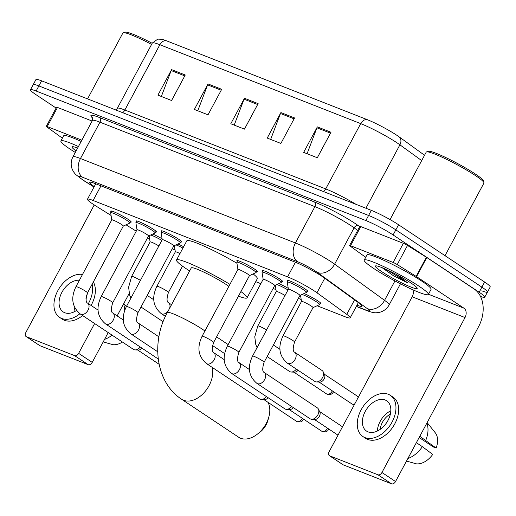 <?xml version="1.0" encoding="UTF-8"?>
<svg xmlns="http://www.w3.org/2000/svg" width="516" height="516" viewBox="0 0 516 516"><rect width="100%" height="100%" fill="white"/><g stroke="black" fill="none" stroke-linecap="round" stroke-linejoin="round"><path stroke-width="0.77" d="M304.066 293.546A11.642 1.238 28.2 0 1 317.979 300.983A11.642 1.238 28.2 0 1 320.952 303.621A11.642 1.238 28.2 0 1 320.107 303.66M136.379 221.712A11.642 1.238 28.2 0 1 135.94 220.99A11.642 1.238 28.2 0 1 142.551 223.254A11.642 1.238 28.2 0 1 153.484 229.349A11.642 1.238 28.2 0 1 156.458 231.994A11.642 1.238 28.2 0 1 155.613 232.026M111.146 211.799A11.642 1.238 28.2 0 1 110.708 211.076A11.642 1.238 28.2 0 1 117.319 213.34A11.642 1.238 28.2 0 1 128.252 219.442A11.642 1.238 28.2 0 1 131.225 222.08A11.642 1.238 28.2 0 1 130.38 222.112M237.302 261.354A11.642 1.238 28.2 0 1 236.863 260.632A11.642 1.238 28.2 0 1 243.475 262.896A11.642 1.238 28.2 0 1 254.407 268.997A11.642 1.238 28.2 0 1 257.381 271.635A11.642 1.238 28.2 0 1 256.536 271.674M161.605 231.62A11.642 1.238 28.2 0 1 161.173 230.897A11.642 1.238 28.2 0 1 167.784 233.161A11.642 1.238 28.2 0 1 178.717 239.263A11.642 1.238 28.2 0 1 181.69 241.901A11.642 1.238 28.2 0 1 180.845 241.94M262.534 271.268A11.642 1.238 28.2 0 1 262.096 270.545A11.642 1.238 28.2 0 1 268.707 272.809A11.642 1.238 28.2 0 1 279.64 278.911A11.642 1.238 28.2 0 1 282.613 281.549A11.642 1.238 28.2 0 1 281.768 281.581M287.76 281.181A11.642 1.238 28.2 0 1 287.322 280.452A11.642 1.238 28.2 0 1 293.939 282.716A11.642 1.238 28.2 0 1 304.872 288.818A11.642 1.238 28.2 0 1 307.846 291.456A11.642 1.238 28.2 0 1 307.001 291.495M317.082 305.756L344.553 316.547A21.827 2.322 -151.8 0 0 350.203 317.817A21.827 2.322 -151.8 0 0 346.778 314.36L316.972 292.772A21.827 2.322 -151.8 0 0 314.825 291.282A21.827 2.322 -151.8 0 0 287.573 276.873L93.119 200.485A21.827 2.322 -151.8 0 0 87.468 199.215A21.827 2.322 -151.8 0 0 95.608 205.813L111.075 215.475M172.189 248.841L175.034 249.957M255.723 281.659L260.838 283.665M273.112 288.489L275.957 289.605M298.345 298.396L301.189 299.512M147.55 237.824A21.827 2.322 -151.8 0 0 149.627 238.94M126.039 224.821L136.25 231.194M278.834 283.639A11.642 1.238 28.2 0 1 288.238 288.328M177.91 243.991A11.642 1.238 28.2 0 1 183.651 246.7M152.678 234.083A11.642 1.238 28.2 0 1 162.082 238.773M356.975 305.182A21.827 2.322 -151.8 0 0 361.987 306.207A21.827 2.322 -151.8 0 0 358.562 302.75L324.287 277.924A21.827 2.322 -151.8 0 0 322.139 276.434A21.827 2.322 -151.8 0 0 294.888 262.025L95.415 183.664A21.827 2.322 -151.8 0 0 89.765 182.393A21.827 2.322 -151.8 0 0 94.234 186.599M56.102 108.05L36.049 94.705A21.827 2.322 28.2 0 1 30.476 89.758A21.827 2.322 28.2 0 1 36.126 91.029L365.857 220.551A21.827 2.322 28.2 0 1 393.108 234.961L479.158 292.23A21.827 2.322 28.2 0 1 484.73 297.184A21.827 2.322 28.2 0 1 480.506 296.448M30.476 89.758L33.211 84.656A21.827 2.322 28.2 0 1 38.861 85.927L368.592 215.456A21.827 2.322 28.2 0 1 395.843 229.865L481.892 287.135A21.827 2.322 28.2 0 1 487.465 292.082A21.827 2.322 28.2 0 1 481.815 290.811M166.41 40.77A7.276 5.386 111.4 0 0 159.863 44.724A29.102 3.09 -151.8 0 0 152.33 43.028L157.825 39.113L162.134 39.345A23.865 2.535 28.2 0 1 166.41 40.77L367.257 119.667A23.865 2.535 28.2 0 1 397.049 135.424A23.865 2.535 28.2 0 1 399.397 137.05L424.539 155.264M487.465 292.082L490.2 286.98A21.827 2.322 28.2 0 0 484.627 282.033L398.578 224.763A21.827 2.322 28.2 0 0 371.327 210.354L41.596 80.825A21.827 2.322 28.2 0 0 35.946 79.554L33.211 84.656A21.827 2.322 28.2 0 1 38.861 85.927L368.592 215.456A21.827 2.322 28.2 0 1 395.843 229.865L481.892 287.135A21.827 2.322 28.2 0 1 487.465 292.082L484.73 297.184M161.34 96.479L171.177 70.557A5.818 4.309 -68.6 0 1 171.596 69.634L157.922 95.138L171.583 100.504L185.257 75.001L171.596 69.634M197.776 110.792L207.613 84.869A5.818 4.309 -68.6 0 1 208.032 83.947L194.358 109.45L208.019 114.816L221.693 89.313L208.032 83.947M307.078 153.729L316.914 127.807A5.818 4.309 -68.6 0 1 317.334 126.884L303.66 152.388L317.321 157.754L330.995 132.251L317.334 126.884M270.648 139.417L280.478 113.494A5.818 4.309 -68.6 0 1 280.897 112.572L267.224 138.075L280.885 143.442L294.565 117.938L280.897 112.572M234.212 125.104L244.042 99.182A5.818 4.309 -68.6 0 1 244.468 98.259L230.787 123.763L244.455 129.129L258.129 103.626L244.468 98.259M350.538 245.719A3.638 0.387 -151.8 0 0 349.596 245.513L359.858 226.382A3.638 0.387 28.2 0 1 360.8 226.595L350.538 245.719L393.127 262.45L403.383 243.32A3.638 0.387 28.2 0 1 407.498 245.448L426.39 257.245A3.638 0.387 28.2 0 1 426.816 257.523L474.172 289.037A29.102 21.537 -68.6 0 1 478.609 326.602L395.533 481.538A3.638 2.419 123.6 0 1 391.547 483.834L377.964 474.791A3.638 2.419 -56.4 0 0 381.95 472.495L465.026 317.559A7.276 5.386 111.4 0 0 463.916 308.168L416.56 276.653A3.638 0.387 -151.8 0 0 416.135 276.376L397.236 264.579A3.638 0.387 -151.8 0 0 393.127 262.45M360.8 226.595L403.383 243.32M412.903 289.805A7.276 5.386 111.4 0 1 412.194 296.803L329.118 451.745A3.638 2.419 -56.4 0 0 329.382 455.667A3.638 2.419 -56.4 0 0 329.685 455.828L343.269 464.871L391.547 483.834M343.269 464.871A3.638 2.419 123.6 0 1 342.966 464.71L329.382 455.667M329.685 455.828L377.964 474.791M349.596 245.513A3.638 0.387 -151.8 0 0 350.171 246.087L363.374 255.652A3.638 0.387 -151.8 0 0 363.728 255.897L365.734 257.232M368.063 431.873A18.189 12.081 -56.4 0 0 387.361 421.533A18.189 12.081 -56.4 0 0 386.69 400.79A18.189 12.081 -56.4 0 0 385.155 399.997A18.189 12.081 -56.4 0 0 365.863 410.336A18.189 12.081 -56.4 0 0 366.534 431.079A18.189 12.081 -56.4 0 0 368.063 431.873M419.14 437.51L433.33 446.953L436.136 448.056L419.792 436.297M362.903 436.53L365.618 438.336A24.736 16.428 -56.4 0 0 367.702 439.419A24.736 16.428 -56.4 0 0 393.947 425.352A24.736 16.428 -56.4 0 0 393.037 397.146L390.315 395.34A24.736 16.428 -56.4 0 0 388.232 394.256A24.736 16.428 -56.4 0 0 361.993 408.324A24.736 16.428 -56.4 0 0 362.903 436.53A24.736 16.428 -56.4 0 0 364.986 437.613A24.736 16.428 -56.4 0 0 391.225 423.546A24.736 16.428 -56.4 0 0 390.315 395.34M425.784 440.283A24.013 15.944 -56.4 0 0 426.842 423.152M436.136 448.056A18.918 12.565 -56.4 0 0 435.227 432.718L427.138 422.604M407.879 458.524A24.013 15.944 -56.4 0 0 422.365 446.663L432.718 454.435A18.918 12.565 -56.4 0 1 416.36 463.845L406.511 461.072M416.373 442.676L422.365 446.663M390.373 414.103A14.551 9.662 -56.4 0 0 380.228 429.338M390.825 410.775A18.189 12.081 -56.4 0 0 377.338 431.041M390.057 219.577L426.216 152.13A32.74 3.477 28.2 0 1 426.558 151.891L428.512 151.317A31.289 3.322 28.2 0 1 447.353 158.296A31.289 3.322 28.2 0 1 475.339 174.021A31.289 3.322 28.2 0 1 483.344 180.716L483.937 182.658A32.74 3.477 28.2 0 1 483.931 183.077L445.011 255.665M426.558 151.891A32.74 3.477 28.2 0 1 446.276 159.199A32.74 3.477 28.2 0 1 475.571 175.653A32.74 3.477 28.2 0 1 483.937 182.658M373.5 268.326A36.378 3.864 28.2 0 1 364.206 260.083A36.378 3.864 28.2 0 1 384.872 267.153A36.378 3.864 28.2 0 1 419.044 286.219A36.378 3.864 28.2 0 1 428.332 294.462A36.378 3.864 28.2 0 1 407.666 287.386A36.378 3.864 28.2 0 1 373.5 268.326M364.206 260.083L366.94 254.981A36.378 3.864 28.2 0 1 387.606 262.057A36.378 3.864 28.2 0 1 421.778 281.117A36.378 3.864 28.2 0 1 431.066 289.36L428.332 294.462M411.117 283.103A23.717 2.522 28.2 0 1 417.18 288.18A23.717 2.522 28.2 0 1 404.738 284.361A23.717 2.522 28.2 0 1 381.421 271.442A23.717 2.522 28.2 0 1 375.616 265.888A23.717 2.522 28.2 0 1 389.896 271.184A23.717 2.522 28.2 0 1 411.117 283.103M382.098 267.681L393.34 275.686L407.763 282.942L396.83 274.712M387 269.894A36.378 3.864 28.2 0 1 386.4 269.539M382.704 267.927L393.34 275.686M386.736 269.694L407.763 282.942M212.108 367.321A23.285 15.461 123.6 0 1 204.742 391.934A23.285 15.461 123.6 0 1 183.58 400.287A23.285 15.461 123.6 0 1 181.619 399.261L238.682 437.245A23.285 15.461 -56.4 0 0 240.643 438.265A23.285 15.461 -56.4 0 0 257.084 434.375A23.285 15.461 -56.4 0 0 268.939 416.56A23.285 15.461 -56.4 0 0 267.959 402.306M228.846 286.361A23.285 2.477 -151.8 0 0 226.363 284.632A23.285 2.477 -151.8 0 0 204.497 272.435A23.285 2.477 -151.8 0 0 191.268 267.907L167.339 312.535C150.917 341.947 155.529 382.369 181.619 399.261M189.636 270.952A40.016 4.251 28.2 0 1 186.74 269.068A40.016 4.251 28.2 0 1 176.524 260A40.016 4.251 28.2 0 1 229.923 284.355M176.524 260L186.779 240.869A40.016 4.251 28.2 0 1 236.954 263.289M240.914 291.572A40.016 4.251 28.2 0 1 247.061 297.816A40.016 4.251 28.2 0 1 238.457 296.158M253.15 273.932A40.016 4.251 28.2 0 1 257.316 278.692L247.061 297.816M268.939 416.56L268.043 419.979A16.009 10.63 123.6 0 1 259.896 432.227L257.084 434.375M288.386 289.295A6.547 0.697 28.2 0 1 288.392 289.237A6.547 0.697 28.2 0 1 292.114 290.514A6.547 0.697 28.2 0 1 298.267 293.939A6.547 0.697 28.2 0 1 299.938 295.429L264.108 362.245C262.263 368.218 262.289 371.63 264.186 372.481A6.547 4.347 123.6 0 1 264.424 379.95A6.547 4.347 123.6 0 1 257.478 383.672A6.547 4.347 123.6 0 1 257.226 383.562A6.547 4.347 123.6 0 1 256.929 383.388L310.097 418.773A6.547 4.347 123.6 0 0 310.645 419.057A6.547 4.347 123.6 0 0 311.696 419.276A6.547 4.347 123.6 0 0 317.824 414.928A6.547 4.347 123.6 0 0 318.437 409.149A6.547 4.347 123.6 0 0 317.353 407.872L264.186 372.481M256.929 383.388C246.558 374.597 248.751 364.141 252.563 356.059L288.392 289.237L287.27 282.175A10.913 1.161 28.2 0 1 287.283 282.071A10.913 1.161 28.2 0 1 293.481 284.193A10.913 1.161 28.2 0 1 303.731 289.915A10.913 1.161 28.2 0 1 306.517 292.391A10.913 1.161 28.2 0 1 306.446 292.456L299.925 295.449M318.437 409.149L319.843 412.116A4.728 3.141 123.6 0 1 319.404 416.289A4.728 3.141 123.6 0 1 314.973 419.431L311.696 419.276M263.154 279.388A6.547 0.697 28.2 0 1 263.166 279.324A6.547 0.697 28.2 0 1 266.882 280.601A6.547 0.697 28.2 0 1 273.035 284.032A6.547 0.697 28.2 0 1 274.705 285.516L238.876 352.338C237.031 358.31 237.057 361.722 238.953 362.574A6.547 4.347 123.6 0 1 239.192 370.037A6.547 4.347 123.6 0 1 232.252 373.758A6.547 4.347 123.6 0 1 232 373.648A6.547 4.347 123.6 0 1 231.697 373.474L284.864 408.859A6.547 4.347 123.6 0 0 285.419 409.149A6.547 4.347 123.6 0 0 286.464 409.369A6.547 4.347 123.6 0 0 291.63 406.485M263.154 279.35L262.038 272.261A10.913 1.161 28.2 0 1 262.051 272.164A10.913 1.161 28.2 0 1 268.249 274.286A10.913 1.161 28.2 0 1 278.505 280.001A10.913 1.161 28.2 0 1 281.291 282.478A10.913 1.161 28.2 0 1 281.214 282.542L274.693 285.541M293.333 407.614A4.728 3.141 123.6 0 1 289.747 409.517L286.464 409.369M237.928 269.475A6.547 0.697 28.2 0 1 237.934 269.416A6.547 0.697 28.2 0 1 241.649 270.687A6.547 0.697 28.2 0 1 247.803 274.119A6.547 0.697 28.2 0 1 249.473 275.602L213.643 342.424C211.805 348.397 211.831 351.809 213.721 352.66A6.547 4.347 123.6 0 1 213.966 360.129A6.547 4.347 123.6 0 1 207.019 363.851A6.547 4.347 123.6 0 1 206.768 363.735A6.547 4.347 123.6 0 1 206.465 363.561L259.632 398.952A6.547 4.347 123.6 0 0 260.187 399.236A6.547 4.347 123.6 0 0 261.231 399.455A6.547 4.347 123.6 0 0 266.398 396.572M237.921 269.442L236.805 262.347A10.913 1.161 28.2 0 1 236.818 262.251A10.913 1.161 28.2 0 1 243.017 264.373A10.913 1.161 28.2 0 1 253.272 270.094A10.913 1.161 28.2 0 1 256.059 272.564A10.913 1.161 28.2 0 1 255.981 272.635L249.46 275.628M268.101 397.701A4.728 3.141 123.6 0 1 264.514 399.61L261.231 399.455M162.23 239.74A6.547 0.697 28.2 0 1 162.237 239.682A6.547 0.697 28.2 0 1 165.959 240.953A6.547 0.697 28.2 0 1 172.112 244.384A6.547 0.697 28.2 0 1 173.782 245.874L137.953 312.69C136.108 318.662 136.134 322.074 138.03 322.926A6.547 4.347 123.6 0 1 138.269 330.395A6.547 4.347 123.6 0 1 131.322 334.116A6.547 4.347 123.6 0 1 131.077 334.007A6.547 4.347 123.6 0 1 130.774 333.833L157.715 351.764M162.224 239.708L161.115 232.619A10.913 1.161 28.2 0 1 161.127 232.516A10.913 1.161 28.2 0 1 167.326 234.638A10.913 1.161 28.2 0 1 177.575 240.359A10.913 1.161 28.2 0 1 180.368 242.836A10.913 1.161 28.2 0 1 180.29 242.901L173.769 245.893M136.998 229.833A6.547 0.697 28.2 0 1 137.011 229.768A6.547 0.697 28.2 0 1 140.726 231.045A6.547 0.697 28.2 0 1 146.879 234.477A6.547 0.697 28.2 0 1 148.55 235.96L112.72 302.782C110.876 308.755 110.901 312.167 112.798 313.019A6.547 4.347 123.6 0 1 113.043 320.481A6.547 4.347 123.6 0 1 106.096 324.203A6.547 4.347 123.6 0 1 105.844 324.093A6.547 4.347 123.6 0 1 105.541 323.919L158.238 358.988M105.541 323.919C95.176 315.128 97.363 304.679 101.181 296.59L137.011 229.768L135.882 222.706A10.913 1.161 28.2 0 1 135.895 222.609A10.913 1.161 28.2 0 1 142.094 224.731A10.913 1.161 28.2 0 1 152.349 230.446A10.913 1.161 28.2 0 1 155.135 232.922A10.913 1.161 28.2 0 1 155.058 232.987L148.537 235.986M111.772 219.919A6.547 0.697 28.2 0 1 111.779 219.861A6.547 0.697 28.2 0 1 115.5 221.132A6.547 0.697 28.2 0 1 121.647 224.563A6.547 0.697 28.2 0 1 123.318 226.047L87.494 292.869C85.65 298.841 85.675 302.253 87.565 303.105A6.547 4.347 123.6 0 1 87.81 310.574A6.547 4.347 123.6 0 1 80.864 314.296A6.547 4.347 123.6 0 1 80.612 314.18A6.547 4.347 123.6 0 1 80.309 314.005L133.483 349.397A6.547 4.347 123.6 0 0 134.031 349.68A6.547 4.347 123.6 0 0 135.076 349.9A6.547 4.347 123.6 0 0 140.242 347.016M111.766 219.887L110.65 212.792A10.913 1.161 28.2 0 1 110.663 212.695A10.913 1.161 28.2 0 1 116.868 214.817A10.913 1.161 28.2 0 1 127.117 220.538A10.913 1.161 28.2 0 1 129.903 223.009A10.913 1.161 28.2 0 1 129.826 223.073L123.305 226.073M141.945 348.145A4.728 3.141 123.6 0 1 138.359 350.054L135.076 349.9M301.492 301.46A6.547 0.697 28.2 0 1 301.505 301.402A6.547 0.697 28.2 0 1 305.22 302.679A6.547 0.697 28.2 0 1 311.374 306.111A6.547 0.697 28.2 0 1 313.044 307.594L294.584 342.024C292.74 347.997 292.765 351.409 294.662 352.26A6.547 4.347 123.6 0 1 295.133 359.317A6.547 4.347 123.6 0 1 287.702 363.335A6.547 4.347 123.6 0 1 287.406 363.161C277.034 354.369 279.227 343.92 283.039 335.832A6.547 0.697 28.2 0 1 284.49 336.122A6.547 0.697 28.2 0 1 292.914 340.541A6.547 0.697 28.2 0 1 294.584 342.024M294.662 352.26L322.107 370.527A6.547 4.347 123.6 0 1 323.19 371.804A6.547 4.347 123.6 0 1 322.577 377.583A6.547 4.347 123.6 0 1 316.443 381.93A6.547 4.347 123.6 0 1 314.85 381.427L287.406 363.161M302.079 294.462A10.913 1.161 28.2 0 1 316.843 302.079A10.913 1.161 28.2 0 1 319.63 304.556A10.913 1.161 28.2 0 1 319.552 304.621L313.031 307.62M323.19 371.804L324.596 374.771A4.728 3.141 123.6 0 1 324.151 378.944A4.728 3.141 123.6 0 1 319.726 382.085L316.443 381.93M276.266 291.553A6.547 0.697 28.2 0 1 276.273 291.495A6.547 0.697 28.2 0 1 285.038 295.494M276.847 284.548A10.913 1.161 28.2 0 1 288.012 289.953M296.384 369.133A6.547 4.347 123.6 0 1 291.218 372.017A6.547 4.347 123.6 0 1 289.618 371.514L267.153 356.562M298.087 370.269A4.728 3.141 123.6 0 1 294.494 372.171L291.218 372.017M175.343 251.905A6.547 0.697 28.2 0 1 175.35 251.847A6.547 0.697 28.2 0 1 179.974 253.562M175.924 244.906A10.913 1.161 28.2 0 1 182.928 248.048M150.111 241.998A6.547 0.697 28.2 0 1 150.117 241.94A6.547 0.697 28.2 0 1 158.883 245.939M150.691 234.993A10.913 1.161 28.2 0 1 161.856 240.398M47.22 126.575A3.638 0.387 -151.8 0 0 46.279 126.362L56.534 107.231A3.638 0.387 28.2 0 1 57.476 107.444L47.22 126.575L81.863 140.178M57.476 107.444L92.119 121.054M129.174 293.462L117.138 315.908M108.205 332.575L92.216 362.393A3.638 2.419 123.6 0 1 88.23 364.683L74.646 355.64A3.638 2.419 -56.4 0 0 78.632 353.35L94.621 323.532M94.241 204.949L25.8 332.594A3.638 2.419 -56.4 0 0 26.064 336.516A3.638 2.419 -56.4 0 0 26.368 336.677L39.951 345.72L88.23 364.683M39.951 345.72A3.638 2.419 123.6 0 1 39.648 345.559L26.064 336.516M26.368 336.677L74.646 355.64M46.279 126.362A3.638 0.387 -151.8 0 0 46.853 126.936L60.056 136.501A3.638 0.387 -151.8 0 0 60.411 136.753L62.417 138.082M79.387 280.272A18.189 12.081 -56.4 0 0 61.662 292.785A18.189 12.081 -56.4 0 0 63.216 311.928A18.189 12.081 -56.4 0 0 64.745 312.728A18.189 12.081 -56.4 0 0 76.549 310.439M85.979 298.448A18.189 12.081 -56.4 0 0 87.378 293.082M82.508 274.447A24.736 16.428 -56.4 0 0 57.779 290.76A24.736 16.428 -56.4 0 0 59.585 317.379L62.301 319.191A24.736 16.428 -56.4 0 0 64.384 320.275A24.736 16.428 -56.4 0 0 82.618 315.54M59.585 317.379A24.736 16.428 -56.4 0 0 61.668 318.462A24.736 16.428 -56.4 0 0 79.909 313.728M122.982 319.791A24.013 15.944 -56.4 0 0 123.343 318.727M124.691 310.464A24.013 15.944 -56.4 0 0 123.524 304.001M91.074 305.44A24.736 16.428 -56.4 0 0 93.344 281.949M88.359 303.627A24.736 16.428 -56.4 0 0 92.164 284.155M104.561 339.373A24.013 15.944 -56.4 0 0 112.062 335.142M122.415 342.031A18.918 12.565 -56.4 0 1 113.043 344.694L103.194 341.921M87.056 294.952A14.551 9.662 -56.4 0 0 86.501 295.262M74.756 307.452A18.189 12.081 -56.4 0 0 74.02 311.89M87.565 98.885L122.898 32.985A32.74 3.477 28.2 0 1 123.24 32.747L125.195 32.166A31.289 3.322 28.2 0 1 152.194 43.286M123.24 32.747A32.74 3.477 28.2 0 1 151.581 44.421M75.284 152.446A36.378 3.864 28.2 0 1 70.182 149.176A36.378 3.864 28.2 0 1 60.888 140.933A36.378 3.864 28.2 0 1 78.445 146.55M60.888 140.933L63.623 135.831A36.378 3.864 28.2 0 1 81.18 141.449M76.104 150.917A23.717 2.522 28.2 0 1 72.298 146.744A23.717 2.522 28.2 0 1 77.626 148.079M324.757 278.259L316.972 292.772M295.423 262.238L287.573 276.873M354.563 299.848L346.778 314.36M100.968 185.85L93.119 200.485M356.375 306.31L365.689 309.968A14.551 1.548 -151.8 0 0 367.173 308.51L317.25 272.351A14.551 1.548 -151.8 0 0 315.818 271.358A14.551 1.548 -151.8 0 0 297.648 261.747L82.689 177.31A14.551 1.548 -151.8 0 0 82.637 179.761A14.551 1.548 -151.8 0 0 84.347 180.858L94.06 186.927M84.347 180.858A14.551 7.643 -58 0 1 83.476 180.452L75.426 174.298L73.369 171.57L72.053 168.809C70.66 164.694 70.95 160.702 72.93 156.832A29.102 3.09 28.2 0 1 80.464 158.528L295.429 242.971A29.102 3.09 28.2 0 1 331.762 262.18A29.102 3.09 28.2 0 1 334.632 264.166L354.118 227.82A29.102 3.09 -151.8 0 0 351.248 225.84A29.102 3.09 -151.8 0 0 314.915 206.626L99.956 122.182A29.102 3.09 -151.8 0 0 92.422 120.486L92.474 117.642M92.674 118.1A32.74 3.477 28.2 0 1 99.401 117.487L314.36 201.93A3.638 2.69 -68.6 0 1 314.915 206.626L295.429 242.971A14.551 10.771 111.4 0 0 297.648 261.747M314.36 201.93A32.74 3.477 28.2 0 1 355.234 223.544A32.74 3.477 28.2 0 1 358.465 225.776L359.697 226.672M479.158 292.23L484.627 282.033M393.108 234.961L398.578 224.763M365.857 220.551L371.327 210.354M36.126 91.029L41.596 80.825M317.25 272.351A14.551 11.384 -54.1 0 0 334.632 264.166L384.555 300.331L394.946 280.949M367.173 308.51A14.551 11.384 -54.1 0 0 384.555 300.331A29.102 3.09 28.2 0 1 389.122 304.943L400.448 283.819M357.691 230.413L354.118 227.82A3.638 2.844 125.9 0 1 358.465 225.776M82.689 177.31A14.551 10.771 111.4 0 1 80.464 158.528L99.956 122.182A3.638 2.69 -68.6 0 0 99.401 117.487M365.689 309.968A14.551 10.771 111.4 0 0 367.205 310.761C371.572 312.361 374.693 313.019 376.577 312.735L379.608 312.309C383.814 311.2 386.987 308.742 389.122 304.943M122.685 112.681A7.276 5.386 111.4 0 0 124.859 110.011L325.706 188.908A29.102 3.09 28.2 0 1 356.053 204.349M115.997 110.056L117.326 108.315A29.102 3.09 28.2 0 1 124.859 110.011L159.863 44.724L360.71 123.621A7.276 5.386 -68.6 0 1 367.257 119.667M421.682 160.586L399.913 144.815A29.102 3.09 -151.8 0 0 397.043 142.829A29.102 3.09 -151.8 0 0 360.71 123.621L325.706 188.908A7.276 5.386 111.4 0 1 323.532 191.578M399.397 137.05A7.276 5.695 -54.1 0 1 399.913 144.815L365.915 208.225M244.042 99.182L257.645 104.522M280.478 113.494L294.081 118.835M316.914 127.807L330.517 133.147M207.613 84.869L221.209 90.21M171.177 70.557L184.78 75.897M412.194 296.803L465.026 317.559M428.454 294.236L463.916 308.168M426.816 257.523L416.56 276.653M381.95 472.495L395.533 481.538M416.135 276.376L426.39 257.245M407.498 245.448L397.236 264.579M204.916 330.988A23.285 2.477 -151.8 0 0 202.433 329.266A23.285 2.477 -151.8 0 0 173.37 313.896A23.285 2.477 -151.8 0 0 167.339 312.535M252.563 356.059A6.547 0.697 28.2 0 1 254.014 356.343A6.547 0.697 28.2 0 1 262.438 360.761A6.547 0.697 28.2 0 1 264.108 362.245M327.563 428.209A4.728 3.141 123.6 0 1 322.229 431.486A4.728 3.141 123.6 0 1 321.829 431.279L289.089 409.491M328.853 429.073L327.66 430.821L325.957 431.827L322.726 431.744A4.728 3.502 -68.6 0 1 322.229 431.486M263.166 279.324L227.337 346.146A6.547 0.697 28.2 0 1 228.781 346.436A6.547 0.697 28.2 0 1 237.205 350.854A6.547 0.697 28.2 0 1 238.876 352.338M302.331 418.302A4.728 3.141 123.6 0 1 296.997 421.578A4.728 3.141 123.6 0 1 296.603 421.366L263.863 399.577M303.621 419.16L302.428 420.908L300.725 421.914L297.493 421.836A4.728 3.502 -68.6 0 1 296.997 421.578M237.934 269.416L202.104 336.238A6.547 0.697 28.2 0 1 203.549 336.522A6.547 0.697 28.2 0 1 211.973 340.941A6.547 0.697 28.2 0 1 213.643 342.424M162.237 239.682L126.414 306.504A6.547 0.697 28.2 0 1 127.858 306.788A6.547 0.697 28.2 0 1 136.282 311.206A6.547 0.697 28.2 0 1 137.953 312.69M101.181 296.59A6.547 0.697 28.2 0 1 102.626 296.881A6.547 0.697 28.2 0 1 111.05 301.299A6.547 0.697 28.2 0 1 112.72 302.782M111.779 219.861L75.949 286.683A6.547 0.697 28.2 0 1 77.394 286.967A6.547 0.697 28.2 0 1 85.817 291.385A6.547 0.697 28.2 0 1 87.494 292.869M358.343 397.243L357.053 395.972A4.728 3.141 123.6 0 1 358.085 397.713M354.873 403.705A4.728 3.141 123.6 0 1 352.215 404.054A4.728 3.141 123.6 0 1 351.815 403.847L319.075 382.053M354.376 404.634L352.705 404.312A4.728 3.502 -68.6 0 1 352.215 404.054M332.31 390.864A4.728 3.141 123.6 0 1 326.983 394.14A4.728 3.141 123.6 0 1 326.583 393.934L293.843 372.146M333.607 391.728L332.414 393.476L330.704 394.482L327.473 394.398A4.728 3.502 -68.6 0 1 326.983 394.14M276.273 291.495L257.813 325.925A6.547 0.697 28.2 0 1 259.258 326.209A6.547 0.697 28.2 0 1 266.579 329.924M175.35 251.847L156.883 286.277A6.547 0.697 28.2 0 1 158.335 286.567A6.547 0.697 28.2 0 1 166.758 290.985A6.547 0.697 28.2 0 1 168.429 292.469C166.584 298.442 166.61 301.854 168.506 302.699A6.547 4.347 123.6 0 1 169.603 308.316M168.106 311.109A6.547 4.347 123.6 0 1 161.547 313.78A6.547 4.347 123.6 0 1 161.25 313.605C150.885 304.814 153.071 294.365 156.883 286.277M150.117 241.94L131.657 276.37A6.547 0.697 28.2 0 1 133.102 276.653A6.547 0.697 28.2 0 1 140.423 280.369M78.632 353.35L92.216 362.393M358.362 302.602L350.203 317.817M95.737 183.793L87.468 199.215M72.93 156.832L92.422 120.486M356.285 306.472L367.205 310.761M83.476 180.452L94.002 187.024M152.33 43.028L117.326 108.315M287.283 282.071L288.167 280.42M338.006 435.162L314.321 419.398M306.517 292.391L307.407 290.734M342.495 426.79L319.565 411.523M262.051 272.164L262.941 270.507M231.697 373.474C221.332 364.683 223.518 354.234 227.337 346.146M281.291 282.478L282.175 280.82M238.953 362.574L249.55 369.624M321.829 431.279L322.726 431.744M236.818 262.251L237.708 260.599M206.465 363.561C196.099 354.776 198.286 344.32 202.104 336.238M256.059 272.564L256.942 270.913M213.721 352.66L224.318 359.71M296.603 421.366L297.493 421.836M161.127 232.516L162.018 230.865M130.774 333.833C120.409 325.041 122.595 314.586 126.414 306.504M180.368 242.836L181.251 241.178M138.03 322.926L158.902 336.819M135.895 222.609L136.785 220.951M155.135 232.922L156.019 231.265M112.798 313.019L123.395 320.068M110.663 212.695L111.553 211.044M159.102 364.264L137.708 350.022M80.309 314.005C69.944 305.22 72.137 294.765 75.949 286.683M129.903 223.009L130.793 221.358M87.565 303.105L98.163 310.155M301.505 301.402L283.039 335.832M301.492 301.428L300.512 295.184M319.63 304.556L320.513 302.898M357.053 395.972L324.319 374.177M351.815 403.847L352.705 404.312M273.37 344.972L280.027 349.397M276.26 291.514L275.28 285.271M257.091 347.623L255.813 344.701L254.769 336.767L257.813 325.925M326.583 393.934L327.473 394.398M168.506 302.699L171.531 304.717M175.337 251.873L174.356 245.629M224.692 353.641L212.469 345.507M182.541 266.153L168.429 292.469M161.25 313.605L165.41 316.373M228.169 344.598L216.61 336.903M147.215 295.416L153.871 299.841M150.104 241.959L149.124 235.715M130.935 298.067L129.664 295.146L128.613 287.212L131.657 276.37M141.003 307.007L163.121 321.732M126.349 306.62L123.821 303.453"/></g></svg>

